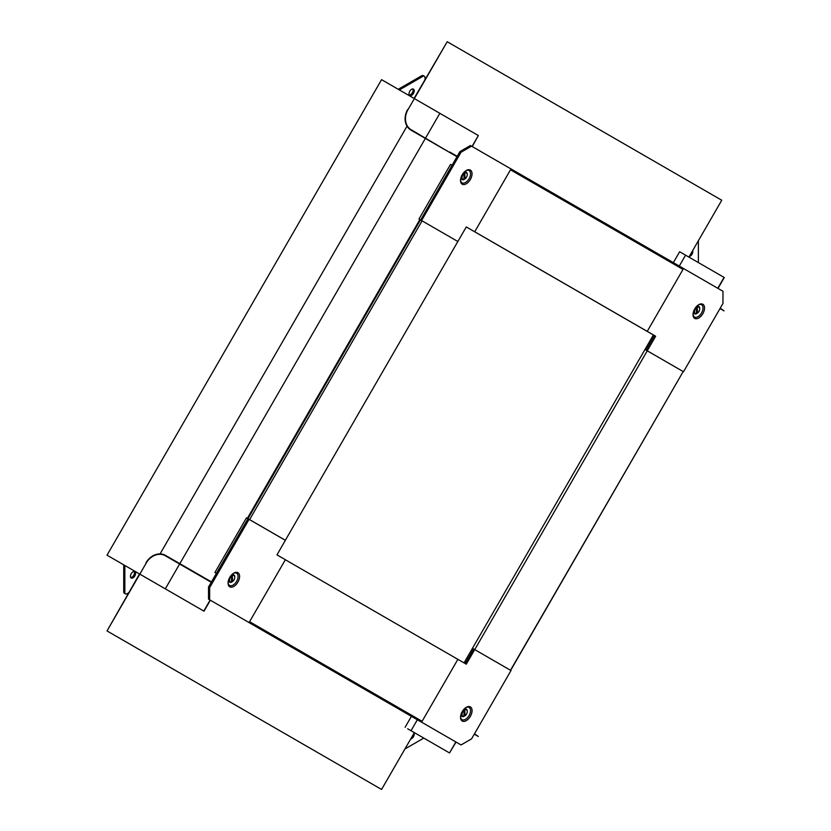 <?xml version="1.0" encoding="UTF-8"?>
<svg xmlns="http://www.w3.org/2000/svg" width="831" height="831" viewBox="0 0 831 831"><rect width="100%" height="100%" fill="white"/><g stroke="black" fill="none" stroke-linecap="round" stroke-linejoin="round"><path stroke-width="1.25" d="M698.196 262.461A3.158 1.818 120 0 0 698.383 261.308L698.383 240.71M689.273 256.488A3.677 2.129 120 0 0 692.805 251.648A3.677 2.129 120 0 0 692.639 250.671M425.005 79.485L425.005 77.698A3.158 1.818 120 0 0 424.35 76.255L423.239 75.611A3.158 1.818 120 0 0 421.66 75.766L399.347 88.647A3.158 1.818 120 0 0 398.433 89.395M409.299 95.014A3.677 2.129 120 0 0 410.504 94.661A3.677 2.129 120 0 0 412.81 88.938M424.35 76.255A3.158 1.818 120 0 0 422.771 76.41L400.459 89.291A3.158 1.818 120 0 0 399.545 90.039M411.615 95.305A3.677 2.129 120 0 0 414.025 92.064A3.677 2.129 120 0 0 413.454 89.114A3.677 2.129 120 0 0 411.615 89.291A3.677 2.129 120 0 0 409.205 92.542A3.677 2.129 120 0 0 409.776 95.492A3.677 2.129 120 0 0 411.615 95.305M123.902 564.935A3.158 1.818 120 0 0 123.726 566.025L123.726 591.786A3.158 1.818 120 0 0 124.38 593.241L125.502 593.885A3.158 1.818 120 0 0 127.081 593.729L128.628 592.825M130.716 577.545A3.677 2.129 120 0 0 134.518 572.684A3.677 2.129 120 0 0 134.227 571.468M125.014 565.579A3.158 1.818 120 0 0 124.847 566.669L124.847 592.43A3.158 1.818 120 0 0 125.502 593.885M135.63 573.328A3.677 2.129 120 0 0 134.871 571.645A3.677 2.129 120 0 0 132.036 572.621A3.677 2.129 120 0 0 130.425 576.33A3.677 2.129 120 0 0 131.184 578.012A3.677 2.129 120 0 0 134.02 577.026A3.677 2.129 120 0 0 135.63 573.328M404.936 748.98L422.771 738.676A3.158 1.818 120 0 0 423.633 737.99M410.691 739.019A3.677 2.129 120 0 0 411.615 738.676A3.677 2.129 120 0 0 414.046 733.191M699.712 308.685A4.207 2.431 120 0 0 699.723 308.457A4.207 2.431 120 0 0 698.85 306.535A4.207 2.431 120 0 0 697.199 306.525L697.562 313.09L696.669 313.017M696.129 306.94L696.305 307.034A4.207 2.431 120 0 0 695.339 307.958M694.114 310.098A4.207 2.431 120 0 0 693.771 311.895A4.207 2.431 120 0 0 694.643 313.817A4.207 2.431 120 0 0 696.305 313.827L696.669 307.688A3.677 2.129 120 0 0 694.519 311.895A3.677 2.129 120 0 0 696.669 313.609M697.562 313.09A3.677 2.129 120 0 0 699.723 308.883A3.677 2.129 120 0 0 697.562 307.169M696.669 307.688L696.305 307.034M467.251 174.468A4.207 2.431 120 0 0 467.251 174.24A4.207 2.431 120 0 0 466.378 172.308A4.207 2.431 120 0 0 464.726 172.297L465.1 178.873L464.207 178.79M463.667 172.723L463.833 172.817A4.207 2.431 120 0 0 462.888 173.71M461.652 175.84A4.207 2.431 120 0 0 461.298 177.678A4.207 2.431 120 0 0 462.171 179.6A4.207 2.431 120 0 0 463.833 179.61L464.207 173.471A3.677 2.129 120 0 0 462.046 177.678A3.677 2.129 120 0 0 464.207 179.392M465.1 178.873A3.677 2.129 120 0 0 467.251 174.666A3.677 2.129 120 0 0 465.1 172.952M464.207 173.471L463.833 172.817M234.778 577.119A4.207 2.431 120 0 0 234.778 576.891A4.207 2.431 120 0 0 233.906 574.959A4.207 2.431 120 0 0 232.254 574.948L232.628 581.523L231.735 581.451M231.184 575.374L231.361 575.468A4.207 2.431 120 0 0 230.395 576.392M229.169 578.532A4.207 2.431 120 0 0 228.826 580.329A4.207 2.431 120 0 0 229.699 582.251A4.207 2.431 120 0 0 231.361 582.261L231.735 576.122A3.677 2.129 120 0 0 229.574 580.329A3.677 2.129 120 0 0 231.735 582.043M232.628 581.523A3.677 2.129 120 0 0 234.778 577.316A3.677 2.129 120 0 0 232.628 575.603M231.735 576.122L231.361 575.468M467.251 711.336A4.207 2.431 120 0 0 467.251 711.107A4.207 2.431 120 0 0 466.378 709.186A4.207 2.431 120 0 0 464.726 709.175L465.1 715.751L464.207 715.668M463.656 709.591L463.833 709.684A4.207 2.431 120 0 0 462.867 710.609M461.641 712.749A4.207 2.431 120 0 0 461.298 714.546A4.207 2.431 120 0 0 462.171 716.467A4.207 2.431 120 0 0 463.833 716.478L464.207 710.339A3.677 2.129 120 0 0 462.046 714.546A3.677 2.129 120 0 0 464.207 716.26M465.1 715.751A3.677 2.129 120 0 0 467.251 711.544A3.677 2.129 120 0 0 465.1 709.819M464.207 710.339L463.833 709.684M688.92 257.111L721.755 200.24L447.203 41.727L407.969 109.682A15.779 12.881 -60 0 0 411.241 129.792L449.519 152.374L411.023 130.155A16.204 13.223 -60 0 1 407.668 109.505M447.203 41.727L414.067 98.422M720.01 308.55L724.061 310.887L720.228 308.187M457.185 156.311L449.727 152.011M456.977 156.675L449.519 152.374M411.023 130.155L425.358 138.424L411.023 130.155L425.358 138.424L179.839 563.657M472.039 146.453L478.344 135.536L381.564 79.662L107.022 555.191L204.011 611.19L210.347 600.211M381.564 79.662L107.022 555.191M210.139 600.086L203.792 611.065M478.344 135.536L472.247 146.568M165.307 588.836L179.631 564.031L165.307 555.752A15.779 12.881 120 0 0 146.256 562.982L107.022 630.937L381.564 789.45L414.368 732.641M145.955 562.805A16.204 13.223 120 0 1 165.514 555.388L211.458 581.918M107.022 630.937L139.525 573.951M474.293 734.147L478.344 736.495L474.501 733.783M165.307 555.752L211.251 582.282M447.203 751.598L411.241 730.833M407.668 728.777L449.519 752.938L455.855 741.958M673.359 262.638L679.644 251.762L724.279 277.523L717.994 288.409M449.519 752.938L456.063 742.073M717.787 288.284L724.061 277.409M472.465 648.305L474.719 649.603L466.305 664.177L456.759 658.703M510.504 670.264L474.74 649.613L647.256 350.807L683.186 371.561L510.504 670.264M644.981 349.498L647.256 350.807L655.649 336.223L654.527 335.579L646.113 350.152L683.518 371.748L722.97 303.429L722.97 291.286L683.518 268.506L647.235 331.361L655.649 336.223M646.113 330.717L474.719 231.766L510.483 169.815L682.999 269.421L647.235 331.361M682.407 267.862L683.518 268.506M698.196 305.039A7.064 4.082 -60 0 1 701.478 304.728A7.064 4.082 -60 0 1 701.561 312.934A7.064 4.082 -60 0 1 694.415 316.964A7.064 4.082 -60 0 1 693.044 313.962M702.849 313.682A8.154 4.706 -60 0 1 696.471 318.751A8.154 4.706 -60 0 1 693.012 314.409A8.154 4.706 -60 0 1 694.695 308.966A8.154 4.706 -60 0 1 698.57 304.79A8.154 4.706 -60 0 1 704.065 305.611A8.154 4.706 -60 0 1 702.849 313.682M465.183 663.533L473.608 648.959M421.047 721.859L461.049 744.95L471.561 738.873L511.013 670.555L474.719 649.603M421.597 722.17L457.891 659.315M465.724 707.69A7.064 4.082 -60 0 1 469.006 707.378A7.064 4.082 -60 0 1 469.089 707.43A7.064 4.082 -60 0 1 469.089 715.584A7.064 4.082 -60 0 1 462.026 719.667A7.064 4.082 -60 0 1 461.943 719.615A7.064 4.082 -60 0 1 460.571 716.623M462.223 721.038A8.154 4.706 -60 0 1 460.54 717.06A8.154 4.706 -60 0 1 466.098 707.441A8.154 4.706 -60 0 1 470.377 706.911A8.154 4.706 -60 0 1 470.377 716.332A8.154 4.706 -60 0 1 462.223 721.038M474.719 231.766L644.233 329.678M682.999 269.421A1.049 0.862 -60 0 0 682.781 268.081L510.265 168.475A1.049 0.862 -60 0 0 510.047 168.392M422.106 721.298L249.591 621.692L285.355 559.751L457.871 659.347L422.106 721.298A1.049 0.862 120 0 1 420.839 721.775L248.324 622.18A1.049 0.862 120 0 1 248.147 622.024M420.642 220.018L459.907 151.595L470.429 145.518L510.992 168.942L474.698 231.797L466.284 226.936L457.871 241.509L421.037 220.246M249.071 519.365L247.337 518.367L419.852 219.561L418.969 219.052L450.527 164.393L452.022 165.255M471.541 146.163L461.028 152.239L421.577 220.558M459.907 151.595L461.028 152.239M465.703 170.843A7.064 4.082 -60 0 1 468.985 170.542A7.064 4.082 -60 0 1 469.079 170.594A7.064 4.082 -60 0 1 469.079 178.748A7.064 4.082 -60 0 1 462.015 182.82A7.064 4.082 -60 0 1 461.922 182.768A7.064 4.082 -60 0 1 460.551 179.776M470.356 170.075A8.154 4.706 -60 0 1 470.356 179.486A8.154 4.706 -60 0 1 462.213 184.202A8.154 4.706 -60 0 1 460.519 180.223A8.154 4.706 -60 0 1 466.077 170.604A8.154 4.706 -60 0 1 470.356 170.075M285.376 540.285L276.962 554.859L285.376 559.72L249.082 622.575L209.641 599.795L209.641 587.652L249.082 519.323L285.376 540.285M422.086 220.849L249.57 519.655L285.334 540.306L457.85 241.499L420.444 219.903L208.519 587.008L208.519 599.151L209.641 599.795M208.519 587.008L209.641 587.652M247.97 518.679L249.082 519.323M216.413 573.338L214.917 572.476L246.475 517.817L247.358 518.326M233.251 573.463A7.064 4.082 -60 0 1 236.534 573.161A7.064 4.082 -60 0 1 236.617 581.368A7.064 4.082 -60 0 1 229.47 585.388A7.064 4.082 -60 0 1 228.099 582.396M229.761 577.4A8.154 4.706 -60 0 1 233.625 573.224A8.154 4.706 -60 0 1 239.12 574.044A8.154 4.706 -60 0 1 237.905 582.105A8.154 4.706 -60 0 1 231.527 587.185A8.154 4.706 -60 0 1 228.068 582.843A8.154 4.706 -60 0 1 229.761 577.4M420.444 219.903L247.493 518.451L419.852 219.561M464.051 662.878L653.374 334.955L466.284 226.936M421.66 75.766L422.771 76.41M399.347 88.647L400.459 89.291M123.726 566.025L124.847 566.669M123.726 591.786L124.847 592.43M407.024 126.177L160.071 553.913M439.848 113.307L425.565 138.06M411.023 730.709L417.349 719.76M679.291 266.065L685.575 255.179M697.375 305.673L698.85 306.535M693.179 312.975L694.643 313.817M464.913 171.466L466.378 172.308M460.696 178.748L462.171 179.6M232.431 574.107L233.906 574.959M228.234 581.399L229.699 582.251M464.903 708.334L466.378 709.186M460.706 715.626L462.171 716.467M405.102 727.291L411.418 716.343M510.67 670.357L683.186 371.561"/></g></svg>
